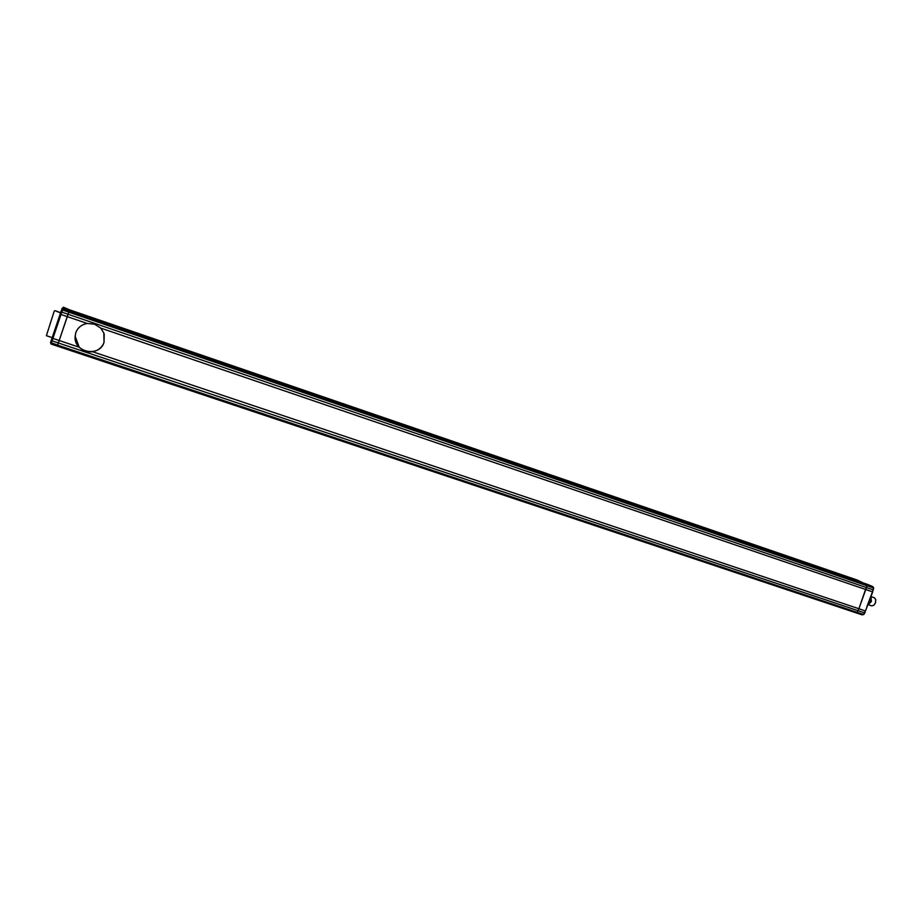<?xml version="1.0" encoding="UTF-8"?>
<svg xmlns="http://www.w3.org/2000/svg" width="922" height="922" viewBox="0 0 922 922"><rect width="100%" height="100%" fill="white"/><g stroke="black" fill="none" stroke-linecap="round" stroke-linejoin="round"><path stroke-width="1.38" d="M62.039 308.559L63.318 307.694L69.484 309.804L63.48 307.199L52.081 340.863L58.363 342.972L57.637 345.128L50.549 342.454L51.24 340.402L52.081 340.863L51.01 344.033L50.549 342.454L51.159 343.583L57.441 345.681L57.637 345.128L863.649 614.478L864.905 612.899L858.152 610.698L856.78 612.681L855.593 612.681L862.012 614.824L863.649 614.478L865.309 610.894L858.889 608.739L857.23 612.323L855.593 612.681L57.279 346.119L69.392 310.23L69.081 311.348L867.026 585.216L858.889 608.739L92.592 351.72C98.251 350.637 102.065 347.513 104.036 342.35L104.209 334.11M864.801 612.773L873.157 589.884L60.921 311.809L62.005 308.628L63.18 308.098L861.321 582.266L866.184 584.317L867.129 585.816L858.152 610.698L58.363 342.972L59.192 340.518L52.012 338.12L56.092 326.065M865.481 610.963L872.742 591.912L100.648 328.048L103.829 332.969L104.036 342.35C99.876 357.045 74.855 353.068 75.039 337.613L75.754 332.773C77.748 327.587 81.597 324.486 87.302 323.484L94.528 324.175L100.648 328.048M857.149 580.019L850.833 577.852L856.769 580.699L850.833 577.852L69.484 309.804L857.206 580.053M872.915 586.865L69.392 310.23L63.18 308.098L62.062 308.501M51.01 344.033L863.856 614.525M56.968 326.411L61.002 314.494L67.294 316.649L69.081 311.348L62.811 309.193L61.647 309.7L873.537 588.005L872.638 591.82M873.733 588.086L872.592 586.519L861.321 582.266L867.683 584.456M61.866 309.054L63.042 308.513L866.184 584.317L873.445 587.418L873.318 589.999M873.676 588.224L872.8 586.646M867.095 606.134L870.933 595.935M871.002 595.773L867.049 606.25M868.639 604.025L870.91 601.328L870.887 597.41M870.956 596.741L871.382 601.501L868.293 604.602M875.773 599.692L875.497 602.884L873.906 605.189M868.224 604.705L871.716 605.881L873.814 605.27L875.404 602.873L875.75 599.577L874.448 597.813L870.967 596.626M870.852 597.663L870.806 601.282L868.766 603.818M61.013 314.506L60.149 314.091L56.092 326.077M63.48 307.199L62.247 308.271M56.104 326.077L60.921 311.809M60.552 312.915L54.905 310.656L54.191 311.21L46.4 335.689L52.185 337.625M54.905 310.656L60.656 312.627M54.191 311.21L46.4 335.689M76.63 330.756L75.754 332.773M75.074 336.069L79.223 347.237L59.192 340.518L67.294 316.649L87.302 323.484M79.223 347.237C82.98 350.844 87.429 352.331 92.592 351.72M863.119 582.888L857.172 580.042M862.185 614.847L863.926 614.317M867.763 584.49L872.627 586.53M51.24 340.402L52.012 338.12"/></g></svg>
